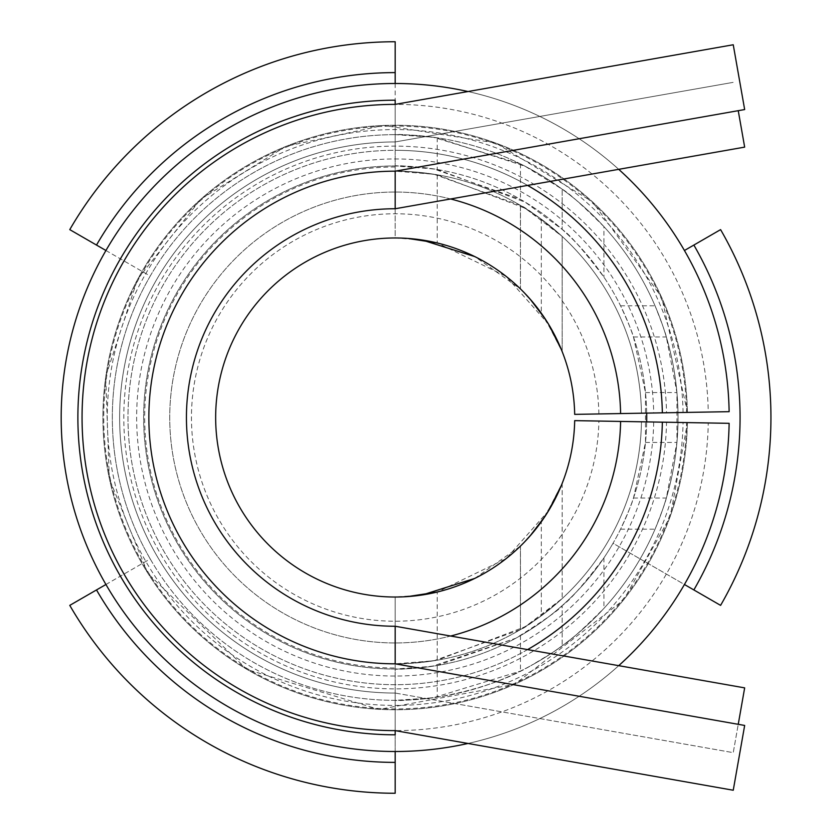 <?xml version="1.0" encoding="UTF-8"?>
<svg xmlns="http://www.w3.org/2000/svg" width="835" height="835" viewBox="0 0 835 835"><rect width="100%" height="100%" fill="white"/><g stroke="black" fill="none" stroke-linecap="round" stroke-linejoin="round"><path stroke-width="0.63" stroke-dasharray="4.17 3.13" d="M527.574 185.401A267.2 267.2 0 0 0 395.185 150.3L395.185 208.75A208.75 208.75 0 0 0 186.435 417.5A208.75 208.75 0 0 0 395.185 626.25L395.185 730.625L733.245 790.234L744.663 725.448L395.185 663.825L395.185 730.625L395.185 693.05L733.245 752.659L738.244 724.31M738.244 110.69L744.663 147.127L395.185 208.75L395.185 141.95A275.55 275.55 0 0 0 119.635 417.5A275.55 275.55 0 0 0 395.185 693.05L395.185 734.8M527.574 649.599A267.2 267.2 0 0 1 127.985 417.5A267.2 267.2 0 0 1 395.185 150.3L395.185 104.375A313.125 313.125 0 0 0 82.06 417.5A313.125 313.125 0 0 0 395.185 730.625M686.589 412.417L653.701 412.991A258.558 258.558 0 0 0 264.611 194.346A258.558 258.558 0 0 0 264.611 640.654A258.558 258.558 0 0 0 653.701 422.009L686.589 422.583A291.457 291.457 0 0 1 247.995 669.054A291.457 291.457 0 0 1 247.995 165.946A291.457 291.457 0 0 1 686.589 412.417L641.468 413.2A246.325 246.325 0 0 0 562.195 236.441C539.493 217.611 525.57 207.268 520.435 205.4L520.435 288.889L520.435 205.4L541.31 219.198L562.185 236.43L562.185 351.618L562.185 236.43L525.236 208.312L437.227 174.786C411.801 171.603 397.794 170.403 395.185 171.175L395.185 104.375L395.185 141.95L395.185 104.375L733.245 44.766L744.663 109.552L395.185 171.175L395.185 141.95A275.55 275.55 0 0 0 119.635 417.5A275.55 275.55 0 0 0 395.185 693.05L733.245 752.659L744.663 687.873L395.185 626.25M407.647 238.403L395.185 237.975L395.185 171.175A246.325 246.325 0 0 0 148.86 417.5A246.325 246.325 0 0 0 395.185 663.825L433.95 660.746L520.466 629.59A246.325 246.325 0 0 0 641.468 421.8L729.132 423.324A334 334 0 0 1 226.504 705.773A334 334 0 0 1 226.504 129.227A334 334 0 0 1 729.132 411.676L708.257 412.031A313.125 313.125 0 0 0 237.046 147.242A313.125 313.125 0 0 0 237.046 687.758A313.125 313.125 0 0 0 708.257 422.969M618.725 169.338A334 334 0 0 0 468.007 91.537M468.007 743.463A334 334 0 0 0 618.725 665.662M545.38 319.158L562.195 351.65A179.525 179.525 0 0 1 574.678 414.369L662.343 412.834A267.2 267.2 0 0 0 260.238 186.883A267.2 267.2 0 0 0 260.238 648.117A267.2 267.2 0 0 0 662.343 422.166A267.2 267.2 0 0 1 260.238 648.117A267.2 267.2 0 0 1 260.238 186.883A267.2 267.2 0 0 1 662.343 412.834L666.518 412.761A271.375 271.375 0 0 0 258.13 183.272A271.375 271.375 0 0 0 258.13 651.728A271.375 271.375 0 0 0 666.518 422.239M708.257 412.031L666.518 412.761M474.812 578.404L520.466 546.08A179.525 179.525 0 0 0 574.678 420.631L641.468 421.8A246.325 246.325 0 0 1 270.78 630.101A246.325 246.325 0 0 1 270.78 204.899A246.325 246.325 0 0 1 641.468 413.2A246.325 246.325 0 0 0 520.466 205.41L520.466 288.92L474.812 256.596M524.453 292.928L530.11 299.087M532.229 301.529L541.31 313.208L557.175 340.116M548.741 324.491L506.177 276.385L437.227 242.964L437.227 174.786M520.466 205.41L433.95 174.254L395.185 171.175L395.185 237.975L422.103 240M545.38 515.842L562.195 483.35A179.525 179.525 0 0 0 574.678 420.631A179.525 179.525 0 0 1 304.514 572.445A179.525 179.525 0 0 1 304.514 262.555A179.525 179.525 0 0 1 574.678 414.369A179.525 179.525 0 0 0 520.466 288.92M407.647 596.597L395.185 597.025L422.103 595M548.741 510.509L506.177 558.615L437.227 592.036L437.227 660.214C411.801 663.397 397.794 664.597 395.185 663.825L395.185 597.025L395.185 663.825M557.175 494.884L541.31 521.792L541.31 615.802L562.185 598.57L525.236 626.688L437.227 660.214M530.11 535.913L524.453 542.072M532.229 533.471L541.31 521.792M620.603 413.565A225.45 225.45 0 0 0 281.322 222.914A225.45 225.45 0 0 0 281.322 612.086A225.45 225.45 0 0 0 620.603 421.435M450.629 198.97A225.45 225.45 0 0 0 169.735 417.5A225.45 225.45 0 0 0 450.629 636.03M687.393 412.396A292.25 292.25 0 0 0 247.588 165.257A292.25 292.25 0 0 0 247.588 669.743A292.25 292.25 0 0 0 687.393 422.604A292.25 292.25 0 0 1 247.588 669.743A292.25 292.25 0 0 1 247.588 165.257A292.25 292.25 0 0 1 687.393 412.396A292.25 292.25 0 0 0 247.588 165.257A292.25 292.25 0 0 0 247.588 669.743A292.25 292.25 0 0 0 687.393 422.604M562.195 483.35L562.195 598.559C539.493 617.389 525.57 627.732 520.435 629.6L520.435 546.111L520.435 629.6L541.31 615.802M562.195 598.559A246.325 246.325 0 0 0 641.468 421.8L653.701 422.009M653.701 412.991L641.468 413.2A246.325 246.325 0 0 0 270.78 204.899A246.325 246.325 0 0 0 270.78 630.101A246.325 246.325 0 0 0 641.468 421.8L686.589 422.583M562.185 483.381L562.185 598.57L562.185 483.381M395.185 141.95L733.245 82.341L395.185 141.95A275.55 275.55 0 0 0 119.635 417.5A275.55 275.55 0 0 0 395.185 693.05M646.687 413.106A251.544 251.544 0 0 0 395.185 165.956L395.185 134.644A282.856 282.856 0 0 0 146.95 553.104A282.856 282.856 0 0 0 530.789 665.725A282.856 282.856 0 0 0 643.409 281.896A282.856 282.856 0 0 0 150.227 276.072L69.775 229.625M646.687 421.894A251.544 251.544 0 0 1 613.026 543.272L640.142 558.928A282.856 282.856 0 0 0 395.185 134.644L395.185 165.956A251.544 251.544 0 0 0 177.344 543.272A251.544 251.544 0 0 0 515.779 638.253A251.544 251.544 0 0 0 615.938 296.905A251.544 251.544 0 0 0 274.59 196.747A251.544 251.544 0 0 0 174.431 538.095A251.544 251.544 0 0 0 613.026 543.272L684.439 584.5M105.93 584.5L150.227 558.928A282.856 282.856 0 0 0 640.142 558.928L720.595 605.375M684.439 250.5L720.595 229.625M395.185 83.5L395.185 165.956L433.856 168.952L520.466 199.377A251.544 251.544 0 0 1 520.466 635.623L515.779 638.253L437.227 665.505C411.801 668.616 397.784 669.795 395.185 669.044L431.945 666.34L515.779 638.253C545.078 619.81 560.546 608.924 562.185 605.605L562.185 645.799L562.185 605.605C569.71 600.553 583.634 584.636 603.935 557.853A251.544 251.544 0 0 0 620.572 529.192C628.264 512.366 632.565 501.981 633.483 498.046L645.486 442.435L645.486 392.565L633.483 336.954C632.575 333.019 628.264 322.634 620.562 305.787A251.544 251.544 0 0 0 603.935 277.147C583.634 250.364 569.71 234.447 562.185 229.395L562.185 189.201L562.185 229.395L525.236 202.195L437.227 169.495C411.801 166.384 397.784 165.205 395.185 165.956L395.185 41.75M395.185 751.5L395.185 669.044L395.185 700.356L433.386 697.757L520.466 671.1A282.856 282.856 0 0 0 530.789 665.725C506.584 679.899 475.397 690.399 437.227 697.215C411.78 699.981 397.763 701.024 395.185 700.356L395.185 793.25M105.93 250.5L150.227 276.072A282.856 282.856 0 0 0 150.227 558.928L69.775 605.375M603.935 226.629C582.016 204.836 568.103 192.363 562.185 189.201L525.257 166.342L437.227 137.785C411.78 135.02 397.763 133.976 395.185 134.644L433.386 137.243L520.466 163.9A282.856 282.856 0 0 1 530.789 665.725C550.964 653.701 561.433 647.062 562.185 645.799C568.103 642.637 582.016 630.164 603.935 608.371A282.856 282.856 0 0 0 655.058 529.192C661.811 512.21 665.568 501.825 666.33 498.046L676.934 442.435L676.934 392.565L666.33 336.954C665.568 333.175 661.8 322.78 655.047 305.787A282.856 282.856 0 0 0 603.935 226.629L603.935 277.147M395.185 167A250.5 250.5 0 0 0 144.685 417.5A250.5 250.5 0 0 0 395.185 668M729.132 411.676A334 334 0 0 0 226.504 129.227A334 334 0 0 0 226.504 705.773A334 334 0 0 0 729.132 423.324M574.678 414.369A179.525 179.525 0 0 0 304.514 262.555A179.525 179.525 0 0 0 304.514 572.445A179.525 179.525 0 0 0 574.678 420.631M641.468 413.2A246.325 246.325 0 0 0 270.78 204.899A246.325 246.325 0 0 0 270.78 630.101A246.325 246.325 0 0 0 641.468 421.8M562.195 351.65L562.195 236.441M541.31 219.198L541.31 313.208M598.883 413.941A203.74 203.74 0 0 0 292.292 241.659A203.74 203.74 0 0 0 292.292 593.341A203.74 203.74 0 0 0 598.883 421.059M520.466 546.08L520.466 629.59M683.061 412.48A287.929 287.929 0 0 0 249.769 168.994A287.929 287.929 0 0 0 249.769 666.006A287.929 287.929 0 0 0 683.061 422.52M520.466 635.623L520.466 671.1M520.466 163.9L520.466 199.377M437.227 665.505L437.227 697.215M437.227 137.785L437.227 169.495M603.935 557.853L603.935 608.371M620.572 529.192L655.058 529.192M620.562 305.787L655.047 305.787M633.483 336.954L666.33 336.954M645.486 392.565L676.934 392.565M645.486 442.435L676.934 442.435M633.483 498.046L666.33 498.046M687.508 412.396L661.717 297.323L592.558 201.799L495.593 142.91L383.505 125.365L285.758 146.376L200.807 199.106L137.493 279.391L105.69 376.533L109.291 478.685L147.837 573.384L246.909 669.461L378.933 709.437L514.59 684.356L623.714 599.864L670.275 516.51L687.508 422.604"/><path stroke-width="1.25" d="M395.185 663.825L744.663 725.448L733.245 790.234L395.185 730.625A313.125 313.125 0 0 1 82.06 417.5A313.125 313.125 0 0 1 395.185 104.375L395.185 100.2L395.185 104.375L733.245 44.766L744.663 109.552L395.185 171.175A246.325 246.325 0 0 0 148.86 417.5A246.325 246.325 0 0 0 395.185 663.825L395.185 626.25L744.663 687.873L738.244 724.31M395.185 730.625L395.185 734.8A317.3 317.3 0 0 1 77.885 417.5A317.3 317.3 0 0 1 395.185 100.2M738.244 110.69L744.663 147.127L395.185 208.75L395.185 171.175L395.185 208.75A208.75 208.75 0 0 0 186.435 417.5A208.75 208.75 0 0 0 395.185 626.25M527.574 185.401A267.2 267.2 0 0 1 662.343 412.834L729.132 411.676A334 334 0 0 0 618.725 169.338M468.007 91.537A334 334 0 0 0 61.185 417.5A334 334 0 0 0 468.007 743.463M618.725 665.662A334 334 0 0 0 729.132 423.324L574.678 420.631A179.525 179.525 0 0 1 304.514 572.445A179.525 179.525 0 0 1 304.514 262.555A179.525 179.525 0 0 1 574.678 414.369L620.603 413.565A225.45 225.45 0 0 0 450.629 198.97M527.574 649.599A267.2 267.2 0 0 0 662.343 422.166M662.343 412.834L620.603 413.565M530.11 299.087L545.38 319.158M524.453 292.928L532.229 301.529M548.741 324.491L561.266 349.343M561.256 349.312L557.175 340.116M437.227 242.964L407.647 238.403M422.103 240L474.812 256.596M422.103 595L474.812 578.404M437.227 592.036L407.647 596.597M561.266 485.657L548.741 510.509M561.256 485.688L557.175 494.884M524.453 542.072L532.229 533.471M530.11 535.913L545.38 515.842M450.629 636.03A225.45 225.45 0 0 0 620.603 421.435M720.595 605.375A375.75 375.75 0 0 0 720.595 229.625L693.864 245.062A344.886 344.886 0 0 1 693.864 589.938L720.595 605.375M395.185 41.75A375.75 375.75 0 0 0 69.775 229.625L96.505 245.062A344.886 344.886 0 0 1 395.185 72.614L395.185 41.75M69.775 605.375A375.75 375.75 0 0 0 395.185 793.25L395.185 762.386A344.886 344.886 0 0 1 96.505 589.938L69.775 605.375M684.439 584.5L693.864 589.938M646.687 421.894A251.544 251.544 0 0 0 646.687 413.106M684.439 250.5L693.864 245.062M395.185 83.5L395.185 72.614M105.93 250.5L96.505 245.062M395.185 751.5L395.185 762.386M105.93 584.5L96.505 589.938"/></g></svg>
